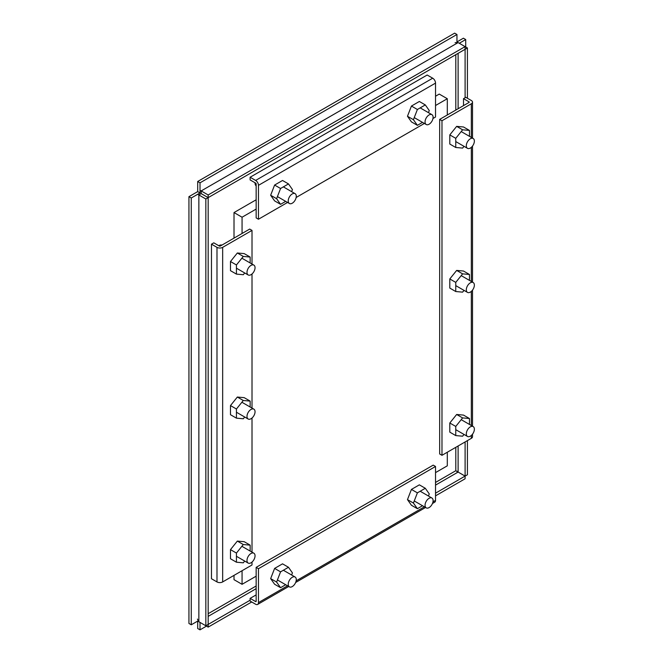 <?xml version="1.0" encoding="UTF-8"?>
<svg xmlns="http://www.w3.org/2000/svg" width="663" height="663" viewBox="0 0 663 663"><rect width="100%" height="100%" fill="white"/><g stroke="black" fill="none" stroke-linecap="round" stroke-linejoin="round"><path stroke-width="0.99" d="M251.02 553.489A5.694 3.282 -60 0 1 253.863 553.207A5.694 3.282 -60 0 1 254.741 557.765A5.694 3.282 -60 0 1 251.02 562.788A5.694 3.282 -60 0 1 248.177 563.069A5.694 3.282 -60 0 1 247.299 558.503A5.694 3.282 -60 0 1 251.02 553.489M296.278 579.619A5.694 3.282 -60 0 1 293.792 585.346A5.694 3.282 -60 0 1 289.408 586.871A5.694 3.282 -60 0 1 288.231 584.269A5.694 3.282 -60 0 1 290.709 578.542A5.694 3.282 -60 0 1 295.101 577.017A5.694 3.282 -60 0 1 296.278 579.619M251.02 409.436A5.694 3.282 -60 0 1 253.863 409.154A5.694 3.282 -60 0 1 254.741 413.72A5.694 3.282 -60 0 1 251.02 418.734A5.694 3.282 -60 0 1 248.177 419.016A5.694 3.282 -60 0 1 247.299 414.458A5.694 3.282 -60 0 1 251.02 409.436M251.02 265.391A5.694 3.282 -60 0 1 253.863 265.109A5.694 3.282 -60 0 1 254.741 269.667A5.694 3.282 -60 0 1 251.02 274.681A5.694 3.282 -60 0 1 248.177 274.963A5.694 3.282 -60 0 1 247.299 270.405A5.694 3.282 -60 0 1 251.02 265.391M221.948 245.095A7.111 4.111 120 0 0 218.823 245.641A7.111 4.111 120 0 0 218.74 245.691M220.729 245.799A7.111 4.111 120 0 0 219.992 246.13M470.34 426.864A5.694 3.282 -60 0 1 473.183 426.582A5.694 3.282 -60 0 1 474.062 431.149A5.694 3.282 -60 0 1 470.34 436.163A5.694 3.282 -60 0 1 467.498 436.445A5.694 3.282 -60 0 1 466.619 431.878A5.694 3.282 -60 0 1 470.34 426.864M470.34 282.819A5.694 3.282 -60 0 1 473.183 282.537A5.694 3.282 -60 0 1 474.062 287.096A5.694 3.282 -60 0 1 470.34 292.11A5.694 3.282 -60 0 1 467.498 292.391A5.694 3.282 -60 0 1 466.619 287.833A5.694 3.282 -60 0 1 470.34 282.819M470.34 138.766A5.694 3.282 -60 0 1 473.183 138.484A5.694 3.282 -60 0 1 474.062 143.042A5.694 3.282 -60 0 1 470.34 148.056A5.694 3.282 -60 0 1 467.498 148.338A5.694 3.282 -60 0 1 466.619 143.78A5.694 3.282 -60 0 1 470.34 138.766M296.278 196.256A5.694 3.282 -60 0 1 293.792 201.983A5.694 3.282 -60 0 1 289.408 203.508A5.694 3.282 -60 0 1 288.231 200.906A5.694 3.282 -60 0 1 290.709 195.179A5.694 3.282 -60 0 1 295.101 193.654A5.694 3.282 -60 0 1 296.278 196.256M255.031 182.764A7.111 4.111 120 0 0 255.031 182.897A7.111 4.111 120 0 0 256.15 185.905M256.034 183.568A7.111 4.111 120 0 0 256.15 184.637M433.096 500.623A5.694 3.282 -60 0 1 430.619 506.35A5.694 3.282 -60 0 1 426.234 507.875A5.694 3.282 -60 0 1 425.049 505.272A5.694 3.282 -60 0 1 427.536 499.546A5.694 3.282 -60 0 1 431.92 498.021A5.694 3.282 -60 0 1 433.096 500.623M433.096 117.26A5.694 3.282 -60 0 1 430.619 122.995A5.694 3.282 -60 0 1 426.234 124.52A5.694 3.282 -60 0 1 425.049 121.909A5.694 3.282 -60 0 1 427.536 116.182A5.694 3.282 -60 0 1 431.92 114.658A5.694 3.282 -60 0 1 433.096 117.26M285.695 584.725L280.565 587.683L276.604 582.056L280.565 571.854L288.488 567.279L292.441 572.915L291.629 575.012M276.604 582.056L270.653 578.617L274.606 568.415L280.565 571.854M280.565 587.683L274.606 584.252L270.653 578.617M288.488 567.279L282.529 563.84L274.606 568.415M250.15 551.061L250.15 545.143L244.191 541.704L237.337 541.099L230.484 549.627L230.484 558.768L236.434 562.207L243.296 562.821L244.705 561.064M230.484 549.627L236.434 553.066L236.434 562.207M237.337 541.099L243.296 544.53L236.434 553.066M250.15 545.143L243.296 544.53M250.15 407.016L250.15 401.098L244.191 397.659L237.337 397.046L230.484 405.574L230.484 414.715L236.434 418.154L243.296 418.767L244.705 417.01M230.484 405.574L236.434 409.013L236.434 418.154M237.337 397.046L243.296 400.485L236.434 409.013M250.15 401.098L243.296 400.485M250.15 262.962L250.15 257.045L244.191 253.606L237.337 252.993L230.484 261.52L230.484 270.67L236.434 274.109L243.296 274.714L244.705 272.965M230.484 261.52L236.434 264.96L236.434 274.109M237.337 252.993L243.296 256.432L236.434 264.96M250.15 257.045L243.296 256.432M469.47 424.444L469.47 418.519L463.512 415.088L456.658 414.474L449.804 423.002L449.804 432.143L455.754 435.583L462.617 436.196L464.025 434.439M449.804 423.002L455.754 426.442L455.754 435.583M456.658 414.474L462.617 417.914L455.754 426.442M469.47 418.519L462.617 417.914M469.47 280.391L469.47 274.474L463.512 271.034L456.658 270.421L449.804 278.949L449.804 288.09L455.754 291.529L462.617 292.143L464.025 290.386M449.804 278.949L455.754 282.388L455.754 291.529M456.658 270.421L462.617 273.86L455.754 282.388M469.47 274.474L462.617 273.86M469.47 136.338L469.47 130.42L463.512 126.981L456.658 126.368L449.804 134.896L449.804 144.045L455.754 147.484L462.617 148.098L464.025 146.341M449.804 134.896L455.754 138.335L455.754 147.484M456.658 126.368L462.617 129.807L455.754 138.335M469.47 130.42L462.617 129.807M285.695 201.37L280.565 204.328L276.604 198.693L280.565 188.491L288.488 183.916L292.441 189.552L291.629 191.648M276.604 198.693L270.653 195.254L274.606 185.052L280.565 188.491M280.565 204.328L274.606 200.889L270.653 195.254M288.488 183.916L282.529 180.477L274.606 185.052M422.513 505.736L417.392 508.695L413.43 503.06L417.392 492.858L425.306 488.283L429.268 493.918L428.455 496.015M413.43 503.06L407.472 499.62L411.433 489.418L417.392 492.858M417.392 508.695L411.433 505.256L407.472 499.62M425.306 488.283L419.356 484.844L411.433 489.418M422.513 122.373L417.392 125.332L413.43 119.696L417.392 109.494L425.306 104.92L429.268 110.555L428.455 112.652M413.43 119.696L407.472 116.257L411.433 106.055L417.392 109.494M417.392 125.332L411.433 121.893L407.472 116.257M425.306 104.92L419.356 101.48L411.433 106.055M467.415 98.248L467.415 47.968L465.095 46.625L208.165 194.963L201.179 190.927L201.179 193.613L208.165 197.64L201.179 193.604L198.859 194.955L197.707 194.276M465.103 441.956L465.103 476.1L455.796 470.73L465.095 476.1L435.533 493.173M250.108 600.222L208.165 624.438L208.165 197.649L465.095 49.302L465.103 97.734M208.165 194.963L208.165 197.64L205.845 198.983L205.845 625.781L208.165 624.438L208.165 627.115L201.179 623.087M467.415 47.968L465.103 49.302L465.095 46.625L458.108 42.589L455.075 42.681M205.845 198.983L198.859 194.955L198.859 621.745L205.845 625.781M208.165 627.115L251.708 601.979M435.533 495.849L465.095 478.777L465.095 476.1L467.415 474.758L467.415 440.613M200.019 190.273L201.179 190.927L458.108 42.589M197.417 619.068L198.859 621.745M435.533 472.611L447.301 465.824L447.301 452.232M447.301 114.989L447.301 98.721L435.533 105.516M256.15 209.085L242.061 217.215L242.061 233.475M242.061 570.727L242.061 584.31L256.15 576.18M447.301 98.721L439.246 94.08L435.533 96.226M256.15 199.787L234.014 212.566L242.061 217.215M242.061 584.31L234.014 579.669L234.014 575.376M234.014 212.566L234.014 238.125M435.533 466.47L433.212 465.136L256.15 567.362L256.15 601.266A0.729 0.423 60 0 1 255.628 601.565L250.108 598.374L250.108 601.051L255.628 604.242A4.003 2.312 -120 0 0 257.634 604.441A4.003 2.312 -120 0 0 258.462 602.601L258.462 568.697L435.533 466.47L435.533 500.374L432.972 501.85M432.467 503.499L434.704 502.206A4.003 2.312 -120 0 0 435.533 500.374M256.15 567.362L258.462 568.697M256.15 594.893L250.108 598.374M287.56 202.447L258.462 219.238L256.15 217.903L256.15 183.999A0.729 0.423 60 0 0 255.628 183.104L250.108 179.922L250.108 177.245L427.179 75.018L432.699 78.201A4.003 2.312 60 0 1 435.533 83.107L435.533 117.011L432.972 118.486M424.386 123.451L296.154 197.483M258.462 219.238L258.462 185.342L435.533 83.107M250.108 177.245L255.628 180.427A4.003 2.312 60 0 1 258.462 185.342M472.512 434.174L472.512 436.718A4.003 2.312 180 0 1 471.335 438.351L441.981 455.307L441.981 120.732L471.335 103.784L471.335 137.415M469.023 101.853A0.729 0.423 180 0 1 469.023 102.442L469.023 101.853L463.503 98.663L465.816 97.328L471.335 100.511A4.003 2.312 180 0 1 472.512 102.152A4.003 2.312 180 0 1 471.335 103.784M441.981 120.732L439.66 119.398L469.023 102.442M439.66 119.398L439.66 453.964L441.981 455.307M463.503 98.663L463.503 105.632M252.015 230.409L249.702 229.066L220.34 246.023A0.729 0.423 180 0 1 219.312 246.023L213.784 242.832L211.472 244.175L216.992 247.357A4.003 2.312 0 0 0 222.66 247.357L252.015 230.409L252.015 264.04M252.015 273.96L252.015 408.093M252.015 418.013L252.015 552.146M252.015 562.067L252.015 564.975L222.66 581.932L222.66 247.357M211.472 244.175L211.472 578.741L216.992 581.932A4.003 2.312 0 0 0 222.66 581.932M456.956 41.926L463.396 38.205L465.716 39.548L465.716 46.982M200.019 622.416L200.019 629.85L197.698 628.516L197.698 621.074M198.038 620.883L191.259 624.795L188.938 623.452L188.938 196.662L197.698 191.607L197.698 181.488L454.636 33.15L456.956 34.484L456.956 42.316M459.277 43.261L465.716 39.548M197.698 181.488L200.019 182.831L456.956 34.484M197.698 191.607L200.019 192.941L200.019 182.831M200.019 192.941L191.259 197.997L188.938 196.662M191.259 624.795L191.259 197.997M206.458 626.129L200.019 629.85M457.197 471.252L456.956 471.675M455.796 447.326L455.796 470.73L435.533 482.432M256.15 585.993L208.165 613.698M455.796 54.673L455.796 110.083M458.108 472.073L435.533 485.109M256.15 588.669L208.165 616.375M458.116 53.33L458.116 108.74M458.116 445.992L458.116 472.064M424.386 506.814L296.154 580.846M287.56 585.802L258.462 602.601M255.628 601.565L256.15 601.266M432.699 78.201L255.628 180.427M471.335 147.335L471.335 281.468M471.335 291.389L471.335 425.522M471.335 435.442L471.335 438.351M216.992 247.357L216.992 581.932M241.879 546.287L253.863 553.207M236.434 556.29L248.177 563.069M277.424 579.951L289.408 586.871M283.358 570.238L295.101 577.017M241.879 402.242L253.863 409.154M236.434 412.237L248.177 419.016M241.879 258.189L253.863 265.109M236.434 268.184L248.177 274.963M461.199 419.662L473.183 426.582M455.754 429.665L467.498 436.445M461.199 275.617L473.183 282.537M455.754 285.612L467.498 292.391M461.199 131.564L473.183 138.484M455.754 141.567L467.498 148.338M277.424 196.588L289.408 203.508M283.358 186.875L295.101 193.654M414.242 500.963L426.234 507.875M420.185 491.242L431.92 498.021M414.242 117.6L426.234 124.52M420.185 107.878L431.92 114.658M425.555 507.485L295.64 582.495M288.736 586.482L257.634 604.441M472.512 102.152L472.512 138.095M472.512 146.067L472.512 282.148M472.512 290.121L472.512 426.193"/></g></svg>
